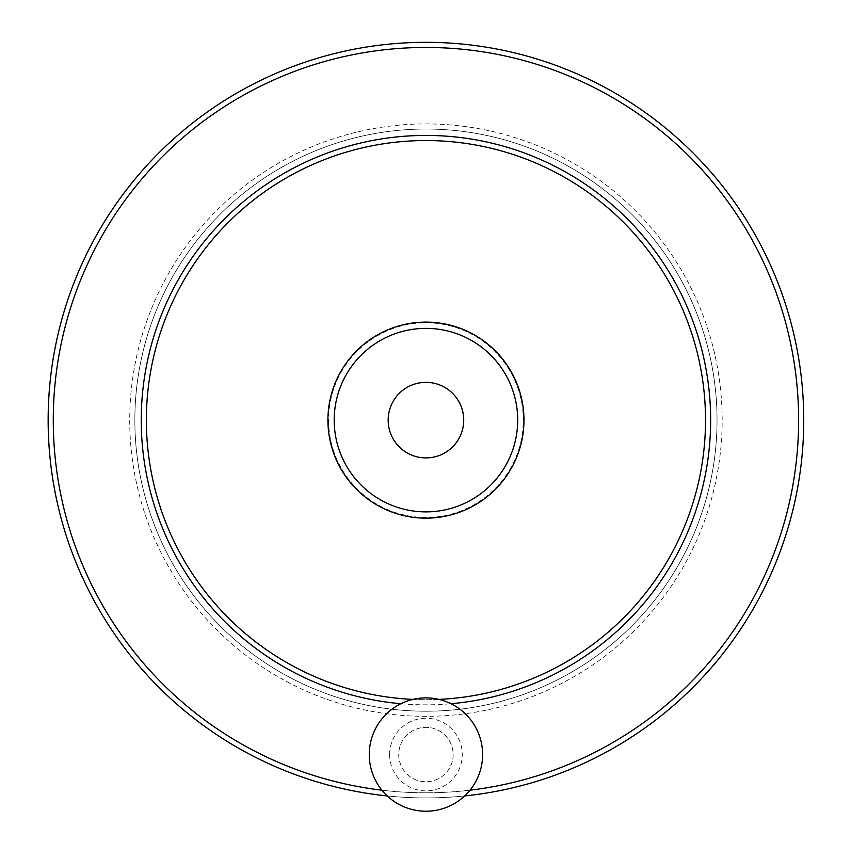 <?xml version="1.0" encoding="UTF-8"?>
<svg xmlns="http://www.w3.org/2000/svg" width="851" height="851" viewBox="0 0 851 851"><rect width="100%" height="100%" fill="white"/><g stroke="black" fill="none" stroke-linecap="round" stroke-linejoin="round"><path stroke-width="0.64" stroke-dasharray="4.25 3.19" d="M388.162 420.128A37.784 37.784 0 0 0 425.947 457.902A37.784 37.784 0 0 0 463.721 420.128A37.784 37.784 0 0 0 425.947 382.344A37.784 37.784 0 0 0 388.162 420.128M369.27 754.55A56.666 56.666 0 0 0 454.274 803.631A56.666 56.666 0 0 0 454.274 705.479A56.666 56.666 0 0 0 369.27 754.55M334.188 420.128A91.748 91.748 0 0 0 471.816 499.59A91.748 91.748 0 0 0 471.816 340.666A91.748 91.748 0 0 0 334.188 420.128A91.748 91.748 0 0 0 471.816 499.59A91.748 91.748 0 0 0 471.816 340.666A91.748 91.748 0 0 0 334.188 420.128A91.748 91.748 0 0 0 471.816 499.59A91.748 91.748 0 0 0 471.816 340.666A91.748 91.748 0 0 0 334.188 420.128A91.748 91.748 0 0 0 471.816 499.59A91.748 91.748 0 0 0 471.816 340.666A91.748 91.748 0 0 0 334.188 420.128M134.852 420.128A291.095 291.095 0 0 0 571.489 672.226A291.095 291.095 0 0 0 571.489 168.03A291.095 291.095 0 0 0 134.852 420.128A291.095 291.095 0 0 0 571.489 672.226A291.095 291.095 0 0 0 571.489 168.03A291.095 291.095 0 0 0 134.852 420.128A291.095 291.095 0 0 0 571.489 672.226A291.095 291.095 0 0 0 571.489 168.03A291.095 291.095 0 0 0 134.852 420.128M48.145 420.128A377.801 377.801 0 0 0 614.837 747.306A377.801 377.801 0 0 0 614.837 92.94A377.801 377.801 0 0 0 48.145 420.128M387.226 795.94A377.801 377.801 0 0 0 464.657 795.94A377.801 377.801 0 0 1 387.226 795.94M453.147 754.55A27.2 27.2 0 0 1 425.947 781.761A27.2 27.2 0 0 1 398.736 754.55A27.2 27.2 0 0 1 425.947 727.35A27.2 27.2 0 0 1 453.147 754.55M412.948 699.394A279.575 279.575 0 0 0 438.946 699.394M146.372 420.128A279.575 279.575 0 0 0 565.724 662.238A279.575 279.575 0 0 0 565.724 178.008A279.575 279.575 0 0 0 146.372 420.128M398.736 754.55A27.2 27.2 0 0 0 439.541 778.112A27.2 27.2 0 0 0 439.541 730.998A27.2 27.2 0 0 0 398.736 754.55M389.62 754.55A36.327 36.327 0 0 0 444.105 786.005A36.327 36.327 0 0 0 444.105 723.095A36.327 36.327 0 0 0 389.62 754.55M328.592 420.128A97.354 97.354 0 0 0 474.613 504.441A97.354 97.354 0 0 0 474.613 335.815A97.354 97.354 0 0 0 328.592 420.128M146.34 420.128A279.607 279.607 0 0 0 565.745 662.269A279.607 279.607 0 0 0 565.745 177.987A279.607 279.607 0 0 0 146.34 420.128M129.724 420.128A296.222 296.222 0 0 0 574.053 676.662A296.222 296.222 0 0 0 574.053 163.594A296.222 296.222 0 0 0 129.724 420.128M53.273 420.128A372.674 372.674 0 0 0 612.273 742.87A372.674 372.674 0 0 0 612.273 97.386A372.674 372.674 0 0 0 53.273 420.128M381.876 790.185A372.674 372.674 0 0 0 470.007 790.185M400.895 703.724A284.702 284.702 0 0 0 450.987 703.724"/><path stroke-width="1.28" d="M369.27 754.55A56.666 56.666 0 0 0 454.274 803.631A56.666 56.666 0 0 0 454.274 705.479A56.666 56.666 0 0 0 369.27 754.55M463.721 420.128A37.784 37.784 0 0 1 407.055 452.849A37.784 37.784 0 0 1 407.055 387.407A37.784 37.784 0 0 1 463.721 420.128M48.145 420.128A377.801 377.801 0 0 0 387.226 795.94A377.801 377.801 0 0 1 48.145 420.128A377.801 377.801 0 0 1 413.012 42.55A377.801 377.801 0 0 1 802.855 394.29A377.801 377.801 0 0 1 464.657 795.94A377.801 377.801 0 0 0 802.855 394.29A377.801 377.801 0 0 0 413.012 42.55A377.801 377.801 0 0 0 48.145 420.128M438.946 699.394A279.575 279.575 0 0 0 705.383 411.459A279.575 279.575 0 0 0 421.607 140.585A279.575 279.575 0 0 0 146.372 420.128A279.575 279.575 0 0 0 412.948 699.394M334.188 420.128A91.748 91.748 0 0 0 471.816 499.59A91.748 91.748 0 0 0 471.816 340.666A91.748 91.748 0 0 0 334.188 420.128M470.007 790.185A372.674 372.674 0 0 0 797.451 390.705A372.674 372.674 0 0 0 411.224 47.752A372.674 372.674 0 0 0 53.273 420.128A372.674 372.674 0 0 0 381.876 790.185M450.987 703.724A284.702 284.702 0 0 0 710.149 403.417A284.702 284.702 0 0 0 417.586 135.554A284.702 284.702 0 0 0 141.245 420.128A284.702 284.702 0 0 0 400.895 703.724M327.922 420.128A98.014 98.014 0 0 0 474.954 505.015A98.014 98.014 0 0 0 474.954 335.241A98.014 98.014 0 0 0 327.922 420.128"/></g></svg>
